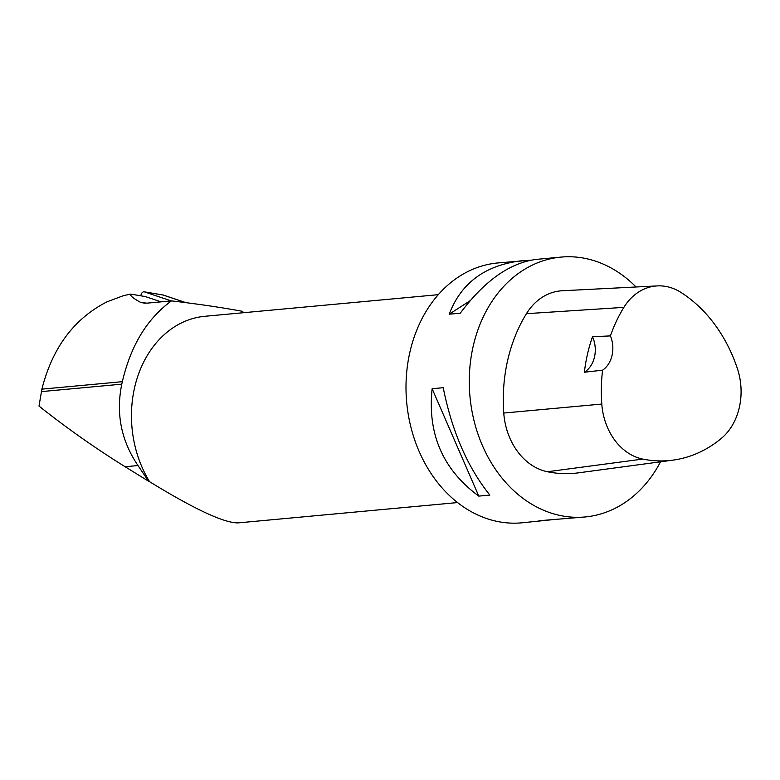 <?xml version="1.0" encoding="UTF-8"?>
<svg xmlns="http://www.w3.org/2000/svg" width="780" height="780" viewBox="0 0 780 780"><rect width="100%" height="100%" fill="white"/><g stroke="black" fill="none" stroke-linecap="round" stroke-linejoin="round"><path stroke-width="1.17" d="M171.249 300.904L144.436 291.886A4.144 2.652 -80.5 0 0 144.173 291.827A4.144 2.652 -80.5 0 0 140.966 295.064L140.79 295.805M163.283 295.045L185.991 302.669L162.757 294.947A4.144 2.652 99.5 0 1 163.03 294.976A4.144 2.652 99.5 0 1 163.283 295.045L144.436 291.886M161.05 301.85L145.304 296.556L130.708 294.119L123.591 295.601L106.977 301.84C74.071 318.669 52.377 347.763 41.896 389.142L39 406.078C66.593 427.976 95.296 448.198 125.122 466.742L148.59 481.24L138.001 465.543C121.183 440.671 115.771 413.536 121.787 384.16L122.343 381.683C130.777 345.52 147.157 318.591 171.483 300.885C198.588 304.083 222.349 307.583 242.775 311.386L243.136 312.741M148.59 481.24L149.594 481.709C194.542 509.252 223.996 522.98 237.968 522.902L457.548 502.574M438.302 294.674L204.857 316.29A104.393 82.826 84.7 0 0 137.709 376.477A104.393 82.826 84.7 0 0 149.594 481.709M130.708 294.119C129.841 295.542 133.214 298.34 140.819 302.503L146.952 303.157L171.483 300.885M552.221 519.704L521.81 522.824A130.494 103.526 -95.3 0 1 501.325 522.171A130.494 103.526 -95.3 0 1 406.01 389.571A130.494 103.526 -95.3 0 1 497.738 262.957L530.615 260.218M660.524 461.809A130.494 103.526 -95.3 0 1 585.088 516.965A130.494 103.526 -95.3 0 1 469.969 396.581A130.494 103.526 -95.3 0 1 561.025 257.098A130.494 103.526 -95.3 0 1 601.39 263.328A130.494 103.526 -95.3 0 1 636.061 286.981M546.244 520.562L538.941 520.748L585.088 516.965M561.025 257.098L536.591 259.36C510.061 262.675 484.624 280.625 460.278 313.19L449.202 314.213C461.126 282.799 485.443 264.956 522.171 260.695M432.139 388.723L443.215 387.699C452.049 431.603 467.6 467.395 489.869 495.085L478.793 496.109C442.894 469.687 427.343 433.894 432.139 388.723L478.793 496.109M592.508 336.716L610.418 335.907A142.223 112.827 -95.3 0 1 623.873 307.369A58.705 46.576 -95.3 0 1 657.365 285.899A58.705 46.576 -95.3 0 1 680.901 292.393A142.223 112.827 -95.3 0 1 737.344 368.462A58.705 46.576 -95.3 0 1 721.276 438.457A142.223 112.827 -95.3 0 1 672.965 460.132A142.223 112.827 -95.3 0 1 642.749 459.079A58.705 46.576 -95.3 0 1 601.799 404.06A142.223 112.827 -95.3 0 1 602.579 370.188L584.376 372.226A26.101 20.709 84.7 0 0 592.508 336.716A142.945 113.402 84.7 0 0 584.376 372.226M672.965 460.132L578.507 472.836A146.153 115.947 -95.3 0 1 547.462 471.744A62.634 49.696 -95.3 0 1 503.763 413.039A146.153 115.947 -95.3 0 1 526.442 313.677A62.634 49.696 -95.3 0 1 562.185 290.764L657.365 285.899M610.418 335.907A26.101 20.709 -95.3 0 1 602.579 370.188M449.202 314.213L470.125 300.7M145.285 303.254L140.819 302.503M642.749 459.079L547.462 471.744M601.799 404.06L503.763 413.039M623.873 307.369L526.442 313.677M41.896 389.142L122.343 381.683M41.33 391.609L121.787 384.16M125.122 466.742L138.001 465.543M144.173 291.827L163.03 294.976"/></g></svg>
